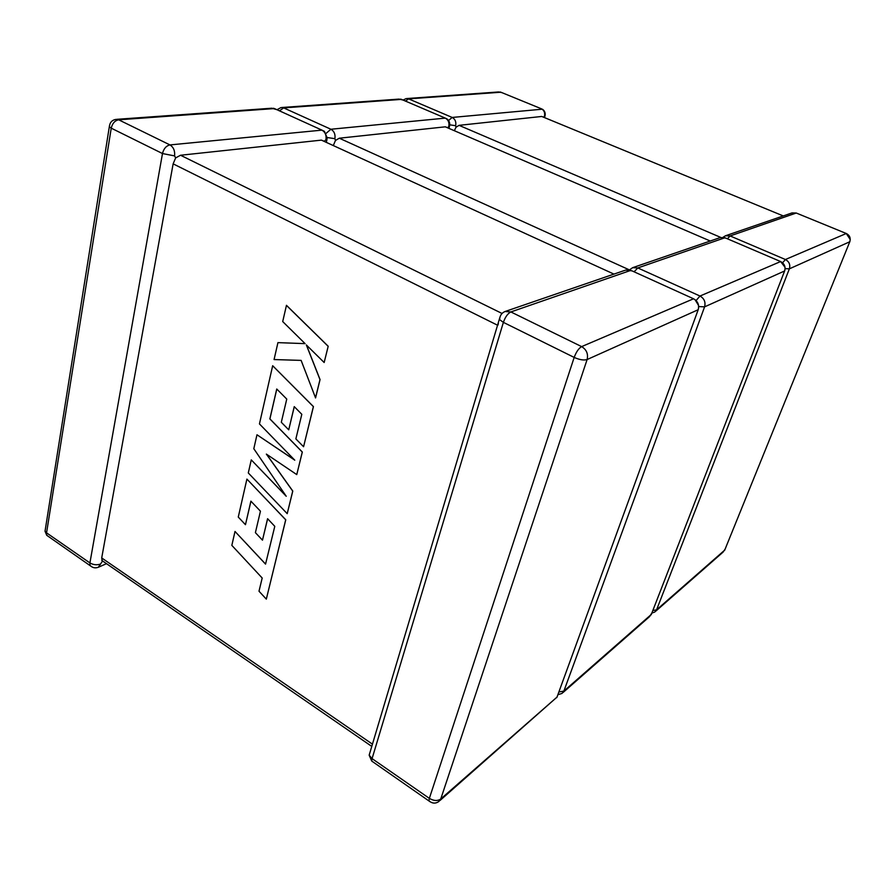 <?xml version="1.0" encoding="UTF-8"?>
<svg xmlns="http://www.w3.org/2000/svg" width="895" height="895" viewBox="0 0 895 895"><rect width="100%" height="100%" fill="white"/><g stroke="black" fill="none" stroke-linecap="round" stroke-linejoin="round"><path stroke-width="1.34" d="M541.732 116.462L783.259 215.93L541.732 116.462L459.045 125.345L720.755 237.421M454.369 130.715L455.958 127.28L459.045 125.345M449.76 124.819L455.656 125.714L455.958 127.28M544.473 116.171C545.167 112.736 544.115 110.275 541.341 108.765L500.887 92.219L408.612 98.875L452.176 117.446L542.381 109.19C544.607 110.689 545.514 112.792 545.111 115.511L543.567 117.223M315.499 397.928L319.985 379.592L306.347 344.944L324.158 362.509L328.197 346.253L286.467 305.318L282.708 321.562L305.094 343.635L277.931 342.628L274.071 359.555L301.123 360.394L315.566 397.906L320.052 379.569L306.459 345.056M328.129 346.275L286.4 305.34M305.094 343.635L277.931 342.628M324.158 362.509L328.197 346.253M235.005 531.462L231.839 545.379L262.19 578.013L259.002 591.226L266.318 599.124L285.706 519.805L246.908 479.093L238.271 517.075L245.465 524.694L250.891 501.155L260.445 511.19L255.399 532.659L262.481 540.155L267.583 518.697L274.787 526.338L265.546 564.118L235.005 531.462L265.558 564.051M266.318 599.124L285.762 519.771L246.908 479.093M245.465 524.694L250.936 501.211M262.481 540.155L267.627 518.742M287.206 513.663L292.732 491.086L266.363 454.101L296.76 474.596L302.275 452.053L269.854 418.916L276.745 389.012L286.758 399.08L281.31 422.283L288.727 429.824L294.242 406.621L301.805 414.307L295.865 438.908L303.573 446.728L313.373 406.621L272.673 365.719L259.449 423.917L294.768 460.175L256.977 434.769L253.811 448.719L286.232 496.266L251.271 459.885L248.295 472.952L287.206 513.663L292.788 491.053L266.52 454.201M296.76 474.596L302.331 452.031L269.91 418.894L276.79 389.056M288.727 429.824L294.287 406.666M303.573 446.728L313.44 406.598L272.673 365.719M294.589 459.985L256.977 434.769M286.02 495.953L251.271 459.885M710.238 241.012L445.318 126.821L339.294 138.21L629.107 269.764M333.298 145.561L335.48 140.448L339.294 138.21M327.301 137.539L334.887 138.68L335.48 140.448M448.798 126.452C449.469 122.604 448.294 119.818 445.285 118.118L401.497 99.39L283.659 107.892L330.915 129.249L445.285 118.118L446.829 118.811C449.044 120.467 449.995 122.693 449.693 125.49L447.578 127.795M445.318 126.821L446.706 127.314M100.598 564.018C96.906 565.282 93.348 564.913 89.914 562.921L162.487 153.548L111.237 128.164L46.551 532.849L89.914 562.921L90.015 565.36C92.386 567.799 95.161 568.426 98.338 567.262L102.332 561.378L101.706 557.943L372.398 744.125L372.13 745.278M498.381 323.654L497.788 325.332L173.138 163.852L101.706 557.943M613.948 274.105L321.417 140.123L180.544 155.249L502.039 313.463M370.306 751.352L370.631 750.278M173.138 163.852L175.644 157.912L180.544 155.249M174.581 155.898C175.084 150.863 173.552 147.205 169.972 144.923L321.943 130.133L274.429 108.564L118.688 119.807L169.972 144.923C166.224 145.773 163.729 148.637 162.487 153.548L174.581 155.898L175.644 157.912M325.948 139.642C326.574 135.257 325.232 132.091 321.943 130.133L324.393 131.341L327.279 138.188L324.247 141.421M321.417 140.123L323.61 141.007M796.248 213.021L730.119 235.944L785.407 259.516L846.29 233.494L796.248 213.021L792.019 212.92L796.248 213.021M785.105 268.623L789.356 268.847L656.572 609.842L724.715 550.112L849.791 241.751L789.356 268.847C790.509 264.707 789.189 261.597 785.407 259.516L782.61 262.772M850.25 239.625L846.29 233.494C849.702 235.307 850.876 238.059 849.791 241.751L850.004 241.135M725.129 549.094L723.071 552.114L655.811 611.128M727.411 238.786L730.119 235.944L725.476 235.777L792.019 212.92M651.907 613.086L654.827 612.001L656.572 609.842L652.835 610.502M407.068 98.528L498.582 91.961L501.972 92.655L500.16 91.995M405.469 101.09L408.612 98.875L406.151 98.595L403.063 100.061L399.025 99.099L281.992 107.489M455.656 125.714C456.338 121.888 455.175 119.136 452.176 117.446L448.552 120.523M634.096 271.811L637.822 267.941L632.653 267.672L720.274 237.567L724.95 237.746L637.822 267.941L699.991 296.032L780.63 261.553L725.934 238.159M698.671 306.56L704.578 306.862L563.884 691.085L651.303 614.451L784.624 270.972L704.578 306.862C705.797 302.107 704.264 298.494 699.991 296.032L696.109 300.519M785.027 267.281L780.63 261.553C784.445 263.656 785.776 266.799 784.624 270.972L784.915 270.022M651.896 612.93L649.546 616.633L563.067 692.506M439.915 800.555L557.014 697.093L698.178 309.737L587.109 359.544L440.754 798.989L557.014 697.093L557.898 694.688L562.004 693.435L563.884 691.085L558.872 691.992M279.453 110.846L283.659 107.892L281.019 107.557L277.002 109.727M334.887 138.68C335.513 134.339 334.193 131.196 330.915 129.249L326.127 133.333M505.071 311.505C501.692 312.892 499.857 315.588 499.578 319.627L503.382 322.357L372.074 758.624L429.354 798.362L574.176 357.418L503.382 322.357C505.272 316.964 507.778 313.496 510.877 311.941L505.071 311.505L625.672 270.077L630.885 270.346L510.877 311.941L581.649 346.611L693.535 298.785L632.452 271.062M693.535 298.785C697.854 301.279 699.398 304.938 698.178 309.737L698.581 308.115M587.109 359.544C588.373 353.95 586.561 349.643 581.649 346.611C578.718 348.323 576.223 351.925 574.176 357.418C579.546 359.812 583.864 360.517 587.109 359.544M440.754 798.989C437.543 801.159 433.751 800.947 429.354 798.362L428.918 800.779C432.151 803.565 435.44 803.822 438.785 801.551L440.754 798.989M373.316 762.16L371.727 761.052L372.074 758.624L369.165 755.156L500.048 316.852M430.159 801.797L371.727 761.052L369.165 755.156M45.477 528.442L45.03 531.216L46.551 532.849L46.73 535.288L49.191 537M109.548 125.334L45.03 531.216L46.73 535.288L92.04 566.982M109.391 126.922L111.237 128.164C112.39 123.342 114.873 120.556 118.688 119.807L115.869 119.393C111.853 120.143 109.693 122.649 109.391 126.922M116.898 119.315L271.778 108.217L276.879 109.671M724.592 550.391L725.039 549.306M725.476 235.777L723.115 237.231M544.496 117.603L544.954 116.059M651.146 614.809L651.773 613.254M725.744 238.081L720.274 237.567M632.653 267.672L629.543 269.842M402.996 100.039L400.658 99.121M448.932 128.377L449.48 126.284M698.559 305.452L694.956 299.545M556.791 697.619L557.719 695.158M632.015 270.861L625.672 270.077M98.338 567.262L106.505 563.671M276.7 109.593L273.422 108.239M326.317 142.372L326.999 139.396M101.773 560.415L371.783 746.408"/></g></svg>
